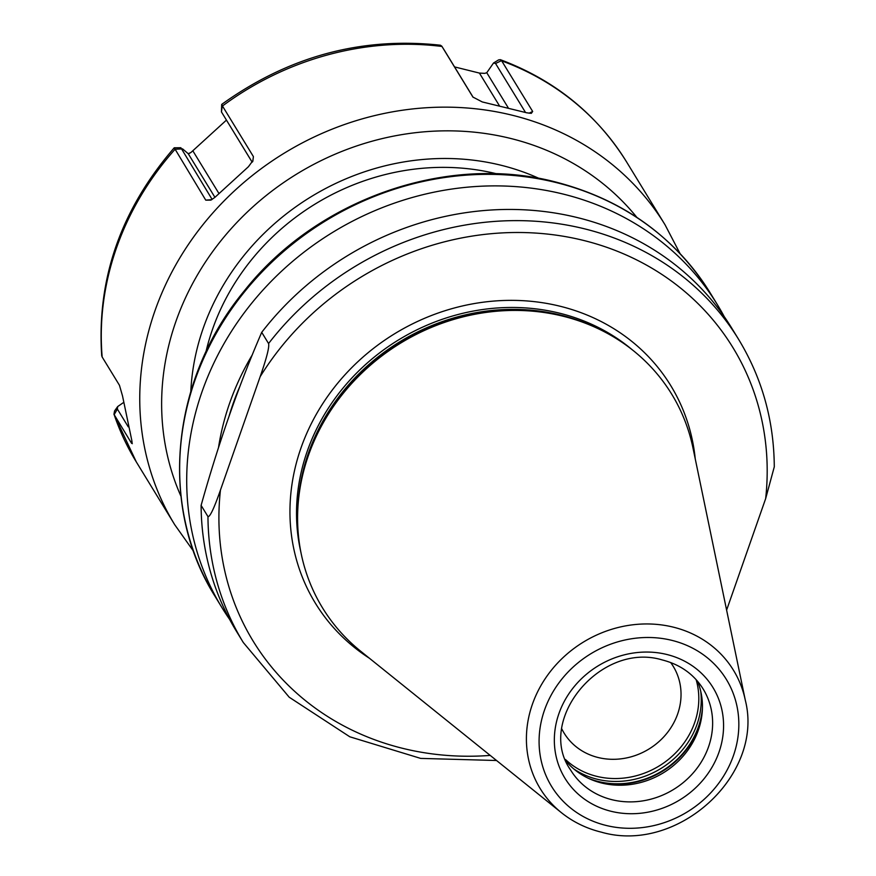 <?xml version="1.0" encoding="UTF-8"?>
<svg xmlns="http://www.w3.org/2000/svg" width="876" height="876" viewBox="0 0 876 876"><rect width="100%" height="100%" fill="white"/><g stroke="black" fill="none" stroke-linecap="round" stroke-linejoin="round"><path stroke-width="1.31" d="M229.6 619.354A290.361 262.515 148.5 0 1 222.044 607.78A290.361 262.515 148.5 0 1 252.934 301.694A290.361 262.515 148.5 0 1 561.691 193.716A290.361 262.515 -31.5 0 1 717.433 304.749A290.361 262.515 -31.5 0 1 724.299 316.74M252.233 354.955A264.07 238.743 148.5 0 0 218.496 447.658M201.108 505.386A290.361 262.515 148.5 0 0 236.465 631.344L243.32 642.546A290.361 262.515 -31.5 0 1 207.962 516.588L201.108 505.386C218.54 443.168 238.732 385.484 261.716 332.332A290.361 262.515 148.5 0 1 576.101 217.27A290.361 262.515 -31.5 0 1 731.854 328.314L738.709 339.516A290.361 262.515 -31.5 0 0 268.571 343.545L261.716 332.332M268.571 343.545C269.512 346.808 266.709 357.857 260.161 376.691L220.445 490.111C214.094 508.288 209.933 517.114 207.962 516.588M726.609 610.101L765.657 498.619L774.285 466.842C773.968 420.611 762.098 378.169 738.709 339.516M561.943 315.94A204.688 185.055 -31.5 0 1 586.23 323.551A204.688 185.055 -31.5 0 1 693.015 448.129L745.301 700.187A113.311 102.437 148.5 0 0 672.746 627.008A113.311 102.437 148.5 0 0 542.2 683.411A113.311 102.437 148.5 0 0 561.407 812.676L360.824 651.339A204.688 185.055 148.5 0 1 298.53 499.539A204.688 185.055 148.5 0 1 561.943 315.94M697.471 681.156A77.668 70.222 -31.5 0 1 702.092 713.469A77.668 70.222 -31.5 0 1 602.13 783.133A77.668 70.222 148.5 0 1 592.921 780.253A77.668 70.222 148.5 0 1 566.246 761.419M561.866 729.062A63.97 57.827 148.5 0 0 564.122 733.124A63.97 57.827 148.5 0 0 598.428 757.587A63.97 57.827 -31.5 0 0 666.45 733.803A63.97 57.827 -31.5 0 0 673.25 666.373A63.97 57.827 -31.5 0 0 670.655 662.519M454.556 66.904L479.424 73.08L484.713 73.365L486.76 72.73L493.527 63.006L495.553 63.488L525.49 112.424M441.964 46.461A287.394 259.822 148.5 0 0 222.46 106.007L221.77 104.353C288.565 56.382 361.438 36.661 440.376 45.213L441.789 46.165L472.92 97.061L482.249 101.934L526.783 112.807L531.305 113.343L532.674 111.471L501.543 60.619L500.338 59.667L498.575 59.907L493.527 63.006M532.674 111.471L529.049 113.212M222.46 106.007L253.405 156.596L252.835 160.823M212.112 199.41L180.85 147.726L174.236 147.792L205.75 200.144L210.886 200.122L214.828 197.429L248.423 166.725L252.912 160.626L253.405 156.596M174.806 149.555A287.394 259.822 148.5 0 0 102.163 357.014L119.454 385.276L122.509 395.897L131.893 440.836L131.553 443.245L132.331 443.672M128.257 426.853L117.384 409.092L117.68 406.563L114.559 410.975L113.946 414.282L131.553 443.245L132.21 442.139M102.163 357.014L101.715 355.733C96.634 279.017 120.811 209.703 174.236 147.792M473.139 97.291L444.964 51.235M484.713 73.365L486.771 72.719L508.179 107.715M221.683 104.518L221.453 111.931L252.168 162.148M205.75 200.144L211.685 199.684M174.663 149.281L182.558 148.876L188.231 153.705L190.88 152.534L226.446 120.1L252.146 162.169M117.68 406.563L123.571 402.489M205.948 351.889A228.45 206.539 -31.5 0 1 495.488 173.525A228.45 206.539 -31.5 0 1 496.944 173.886M214.992 596.249C158.359 506.547 170.765 379.56 244.262 290.92C316.28 199.586 445.413 153.88 553.884 181.551C622.19 198.896 674.356 236.115 710.381 293.208A290.361 262.515 148.5 0 0 554.628 182.175A290.361 262.515 148.5 0 0 245.871 290.164A290.361 262.515 148.5 0 0 214.992 596.249L222.044 607.78M229.063 416.199A260.435 235.458 -31.5 0 1 239.947 386.228M220.445 490.111A281.218 254.248 148.5 0 0 490.221 755.408M765.657 498.619A281.218 254.248 148.5 0 0 582.102 240.079A281.218 254.248 148.5 0 0 260.161 376.691M695.248 458.925A208.346 188.362 -31.5 0 0 559.019 305.976A208.346 188.362 148.5 0 0 314.101 418.279A208.346 188.362 148.5 0 0 369.409 658.248M632.33 349.852A202.86 183.402 -31.5 0 0 558.505 312.929A202.86 183.402 148.5 0 0 362.96 366.913A202.86 183.402 148.5 0 0 300.961 552.548M297.752 510.39A202.86 183.402 148.5 0 1 559.676 314.845A202.86 183.402 -31.5 0 1 596.26 327.788M586.23 323.551L584.15 322.74A203.046 183.577 -31.5 0 0 560.06 315.185A203.046 183.577 148.5 0 0 298.76 497.316L298.53 499.539M671.399 640.247A102.459 92.626 148.5 0 0 544.5 710.107A102.459 92.626 148.5 0 0 606.51 825.542A102.459 92.626 148.5 0 0 733.42 755.681A102.459 92.626 148.5 0 0 671.399 640.247M611.47 811.384A86.812 78.49 148.5 0 0 718.988 752.199A86.812 78.49 148.5 0 0 666.45 654.394A86.812 78.49 148.5 0 0 558.921 713.59A86.812 78.49 148.5 0 0 611.47 811.384M612.324 799.799A77.668 70.222 148.5 0 0 694.92 770.913A77.668 70.222 148.5 0 0 703.176 689.029C693.902 674.235 680.258 664.545 662.267 659.946C600.356 641.188 535.411 720.762 570.659 770.092A77.668 70.222 148.5 0 0 612.324 799.799M591.322 779.607A80.231 72.533 148.5 0 0 599.195 781.972A80.231 72.533 -31.5 0 0 702.245 711.75M702.421 708.213A80.417 72.697 -31.5 0 1 598.823 781.622A80.417 72.697 148.5 0 1 588.081 778.162M573.78 768.931A80.417 72.697 148.5 0 0 597.399 779.29A80.417 72.697 -31.5 0 0 700.723 691.273M696.124 679.634A78.807 71.252 -31.5 0 1 674.52 754.006A78.807 71.252 -31.5 0 1 597.038 776.421A78.807 71.252 148.5 0 1 565.502 759.525M501.729 60.882A287.394 259.822 -31.5 0 1 626.581 161.918C596.775 114.143 554.694 80.055 500.338 59.667M501.543 60.619L495.553 63.488M626.581 161.918L665.048 224.804A287.394 259.822 148.5 0 0 510.894 114.898A287.394 259.822 148.5 0 0 205.302 221.781A287.394 259.822 148.5 0 0 174.729 524.735L193.552 551.256M180.949 496.243A269.118 243.298 148.5 0 1 233.399 226.205A269.118 243.298 148.5 0 1 509.186 138.09A269.118 243.298 -31.5 0 1 636.852 217.368M114.263 414.972A287.394 259.822 148.5 0 0 136.262 461.849L174.729 524.735M441.811 46.209L445.008 51.301M499.342 105.646L479.424 73.08M222.296 105.755L221.453 111.931M192.829 150.814L218.901 193.443M188.231 153.705L214.927 197.33M114.11 414.687L117.384 409.092M190.815 391.408A239.422 216.46 148.5 0 1 499.78 164.94A239.422 216.46 -31.5 0 1 539.036 178.397M717.433 304.749L710.381 293.208M496.561 760.51L420.655 758.397L349.809 736.793L289.211 697.219L243.32 642.546M561.407 812.676C573.123 822.038 586.493 828.543 601.494 832.2C677.63 854.166 764.419 775.008 745.301 700.187M680.083 253.635L665.048 224.804M136.262 461.849L113.946 414.282M441.789 46.165L444.986 51.268M252.912 160.626L252.726 161.589M188.701 153.705L190.88 152.534"/></g></svg>
